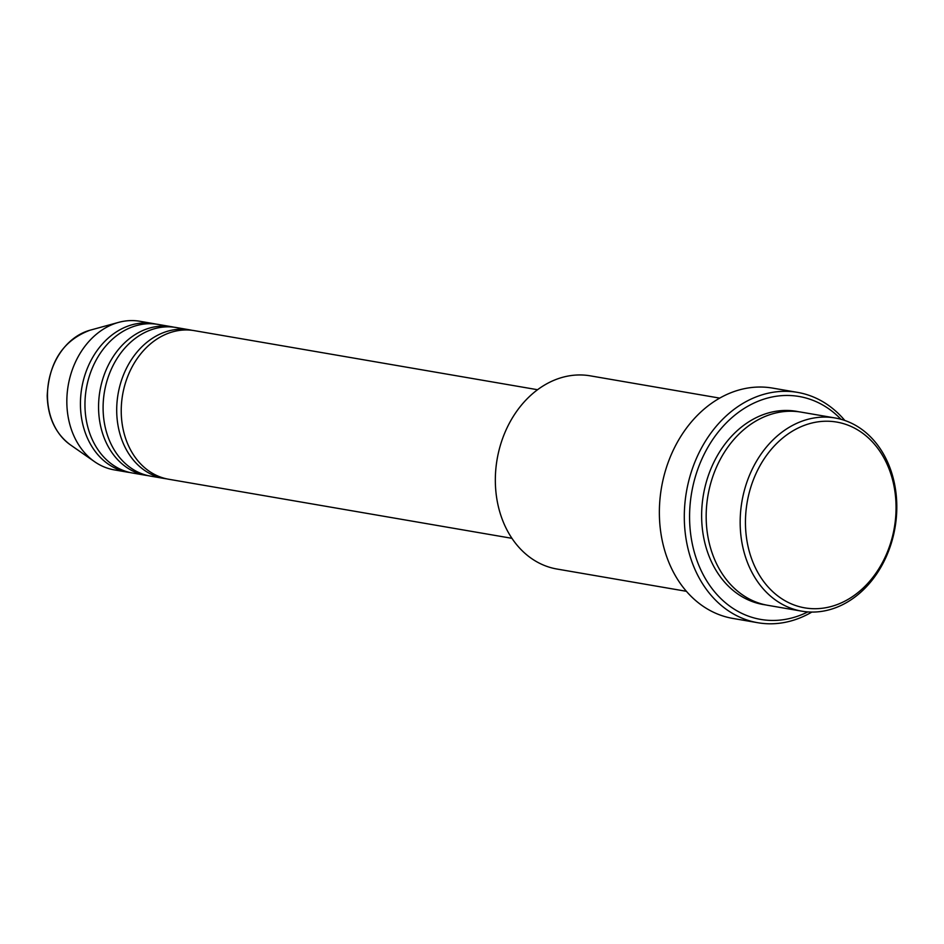 <?xml version="1.0" encoding="UTF-8"?>
<svg xmlns="http://www.w3.org/2000/svg" width="944" height="944" viewBox="0 0 944 944"><rect width="100%" height="100%" fill="white"/><g stroke="black" fill="none" stroke-linecap="round" stroke-linejoin="round"><path stroke-width="1.42" d="M537.537 389.719L194.263 330.636A75.402 59.743 99.8 0 0 121.233 411.785A75.402 59.743 99.8 0 0 168.693 479.245L511.967 538.328M191.986 330.294A75.402 59.743 99.8 0 0 189.732 329.857A75.402 59.743 99.8 0 0 116.702 411.006A75.402 59.743 99.8 0 0 164.15 478.466A75.402 59.743 99.8 0 0 166.427 478.809M189.732 329.857L176.127 327.509A75.402 59.743 99.8 0 0 103.097 408.658A75.402 59.743 99.8 0 0 150.556 476.13L164.15 478.466M173.849 327.179A75.402 59.743 99.8 0 0 171.596 326.73A75.402 59.743 99.8 0 0 98.565 407.879A75.402 59.743 99.8 0 0 146.013 475.351A75.402 59.743 99.8 0 0 148.291 475.682M171.596 326.73L157.99 324.394A75.402 59.743 99.8 0 0 84.96 405.542A75.402 59.743 99.8 0 0 132.42 473.003L146.013 475.351M155.725 324.052A75.402 59.743 99.8 0 0 153.459 323.615A75.402 59.743 99.8 0 0 80.429 404.764A75.402 59.743 99.8 0 0 127.888 472.224A75.402 59.743 99.8 0 0 130.154 472.555M896.057 506.409A94.247 74.67 99.8 0 0 819.77 421.614A94.247 74.67 99.8 0 0 745.453 523.519A94.247 74.67 99.8 0 0 821.728 608.325A94.247 74.67 99.8 0 0 896.057 506.409M740.167 523.472A98.023 77.656 -80.2 0 1 835.11 417.98A98.023 77.656 -80.2 0 1 896.8 505.677A98.023 77.656 -80.2 0 1 801.857 611.181A98.023 77.656 -80.2 0 1 740.167 523.472M719.682 398.108L590.283 375.842A98.023 77.656 99.8 0 0 495.34 481.334A98.023 77.656 99.8 0 0 557.031 569.043L686.43 591.31M840.974 419.289A113.103 89.609 99.8 0 0 742.999 409.2A113.103 89.609 99.8 0 0 689.58 518.209A113.103 89.609 99.8 0 0 807.828 611.913M811.852 612.066A116.867 92.595 -80.2 0 1 757.855 622.733A116.867 92.595 -80.2 0 1 684.306 518.162A116.867 92.595 -80.2 0 1 797.503 392.374A116.867 92.595 -80.2 0 1 844.833 420.481M835.11 417.98L801.114 412.127A98.023 77.656 99.8 0 0 706.171 517.619A98.023 77.656 99.8 0 0 767.861 605.328L801.857 611.181M797.503 392.374L772.57 388.09A116.867 92.595 99.8 0 0 659.372 513.866A116.867 92.595 99.8 0 0 732.922 618.438L757.855 622.733M153.459 323.615L139.865 321.267A75.402 59.743 99.8 0 0 118.578 322.388A75.402 59.743 99.8 0 0 66.835 402.415A75.402 59.743 99.8 0 0 94.601 461.71A75.402 59.743 99.8 0 0 114.283 469.888L127.888 472.224M70.304 444.789C55.578 433.756 47.873 417.437 47.2 395.843C48.864 362.166 63.142 340.3 90.034 330.211A62.009 49.123 99.8 0 0 47.471 396.032A62.009 49.123 99.8 0 0 70.304 444.789L94.601 461.71M765.596 604.892A98.023 77.656 -80.2 0 1 701.64 516.84A98.023 77.656 -80.2 0 1 798.836 411.773M90.034 330.211L118.578 322.388"/></g></svg>
